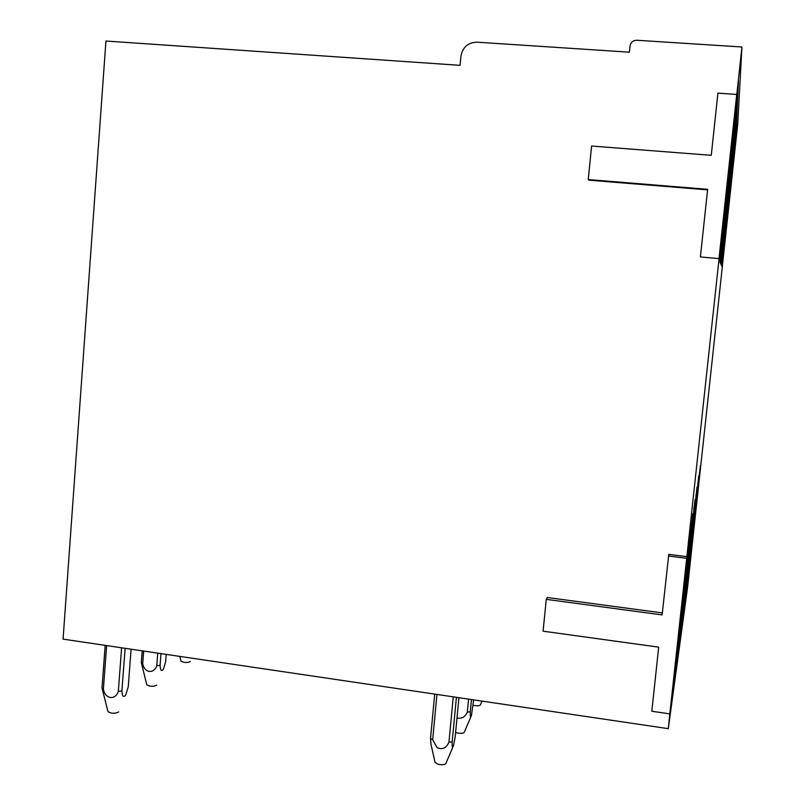 <?xml version="1.0" encoding="UTF-8"?>
<svg xmlns="http://www.w3.org/2000/svg" width="805" height="805" viewBox="0 0 805 805"><rect width="100%" height="100%" fill="white"/><g stroke="black" fill="none" stroke-linecap="round" stroke-linejoin="round"><path stroke-width="1.21" d="M668.784 554.363L686.876 556.647L669.82 713.884L651.819 711.248L658.681 647.15L543.083 631.18L546.273 599.373L662.123 614.909L668.784 554.363M668.422 555.983L686.625 558.298M546.273 599.373L547.34 597.521L662.334 612.917M669.82 713.884L668.291 728.666L63.072 639.13L105.938 41.025L460.078 65.336L460.913 56.3C462.634 47.223 467.977 42.524 476.942 42.182L629.409 52.194L630.033 46.026C630.778 42.313 633.022 40.391 636.765 40.25L741.928 46.992L737.762 123.869L722.306 266.556M736.726 94.447L718.996 258.606L700.4 256.936L707.635 189.316L588.254 179.565L591.605 146.037L711.268 155.315L717.919 93.139L736.726 94.447L736.676 95.604L741.928 46.992M718.996 258.606L700.4 256.936M588.254 179.565L589.099 180.189L707.575 189.869M722.347 266.556L687.611 587.066L668.291 728.666M719.056 258.747L686.876 556.647M732.721 166.605L722.176 267.19L732.631 166.605M732.922 159.863L721.783 266.334L732.832 159.853M733.164 152.286L736.706 118.546L736.303 127.19L721.35 265.368L721.844 258.143L720.928 264.412L733.053 152.276M736.303 127.19L735.78 127.15M732.993 157.82L732.459 157.78M733.425 143.703L737.209 107.608L736.756 117.409L720.867 264.292L721.361 256.614L720.384 263.205L733.305 143.703M736.756 117.409L736.162 117.359M733.234 149.982L732.631 149.941M733.727 133.922L737.783 95.101L737.269 106.31L720.314 263.064L720.817 254.873L719.761 261.836L733.586 133.912M737.269 106.31L736.605 106.26M736.344 114.884L735.79 114.843M733.556 139.456L732.993 139.416M733.506 141.096L732.822 141.036M734.069 122.662L738.447 80.681L737.853 93.622L719.69 261.665L720.193 252.901L719.046 260.246L733.908 122.652M737.853 93.622L737.098 93.561M736.857 102.819L736.223 102.768M733.878 129.042L733.224 128.991M733.818 130.923L733.023 130.863M686.957 588.636L700.36 465.693M700.682 465.723L699.414 473.531M699.746 473.571L697.995 487.397M698.247 487.428L688.074 578.292M688.486 578.342L687.067 588.656M684.572 605.903L698.79 475.715M699.122 475.755L697.754 484.077M698.126 484.127L696.265 498.698M696.546 498.728L685.82 594.372M686.273 594.432L684.693 605.913M681.895 625.223L697.029 486.904M697.382 486.945L695.892 495.86M696.315 495.91L694.323 511.326M694.645 511.366L683.807 612.364L683.294 612.293M683.807 612.364L682.036 625.244M678.877 646.999L695.057 499.472M695.419 499.513L693.789 509.112M694.272 509.163L692.139 525.524M692.501 525.564L681.04 632.499L680.456 632.418M681.04 632.499L679.038 647.029M675.455 671.742L692.823 513.681M693.216 513.731L691.958 524.176L691.415 524.115M691.958 524.176L689.664 541.594M690.076 541.644L677.911 655.24L677.246 655.149M677.911 655.24L675.637 671.762M671.531 700.078L690.267 529.891M690.69 529.942L689.322 541.322L688.688 541.242M689.322 541.322L686.826 559.948M687.299 560.008L674.349 681.151L673.584 681.04M674.349 681.151L671.742 700.109M190.382 661.529C187.263 662.968 184.134 662.847 180.984 661.136L180.994 660.925M157.75 653.137L156.784 665.634C153.926 674.328 144.186 672.96 142.706 663.551L143.662 651.054M166.212 654.395L165.649 661.63L163.475 669.046C161.533 671.853 160.396 670.625 160.074 665.353L156.784 665.634M142.233 650.842L141.338 662.585L142.706 663.551M160.98 653.62L160.074 665.353M156.774 685.156C153.393 686.786 150.052 686.675 146.762 684.803L141.338 662.585M121.605 647.794L118.335 691.354C115.326 700.622 104.982 699.122 103.392 689.09L102.004 688.003L105.173 645.358M106.622 645.58L103.392 689.09M131.094 649.192L128.247 686.776L125.832 694.765C123.618 697.844 122.31 696.597 121.897 691.022L118.335 691.354M125.117 648.317L121.897 691.022M118.707 711.932C114.994 713.783 111.422 713.683 107.981 711.63L102.004 688.003M436.944 694.443L432.688 739.715L436.974 747.523C442.197 750.039 446.201 748.268 448.959 742.22L452.179 741.787C451.977 747.302 452.43 748.559 453.547 745.571L455.197 736.776L458.92 697.694M453.265 696.858L448.949 742.21M430.947 744.223L430.534 738.457L432.688 739.715M434.7 694.111L430.534 738.457M435.062 762.385L438 764.247C442.7 765.122 445.366 764.76 445.99 763.15L452.591 747.795M456.415 697.321L452.179 741.787M456.988 718.01C461.668 718.976 465.109 717.014 467.313 712.123L470.291 711.761C470.08 716.853 470.452 718.161 471.408 715.685L473.652 699.877M468.55 699.122L467.303 712.113M455.61 732.459L456.958 732.902C461.325 733.687 463.791 733.385 464.364 732.007L470.603 717.527M471.468 699.545L470.291 711.761M473.129 705.261L473.592 705.381C477.667 706.106 479.971 705.854 480.505 704.647L482.034 701.115M180.984 661.136L179.807 656.407M435.103 762.556L430.816 743.639"/></g></svg>
